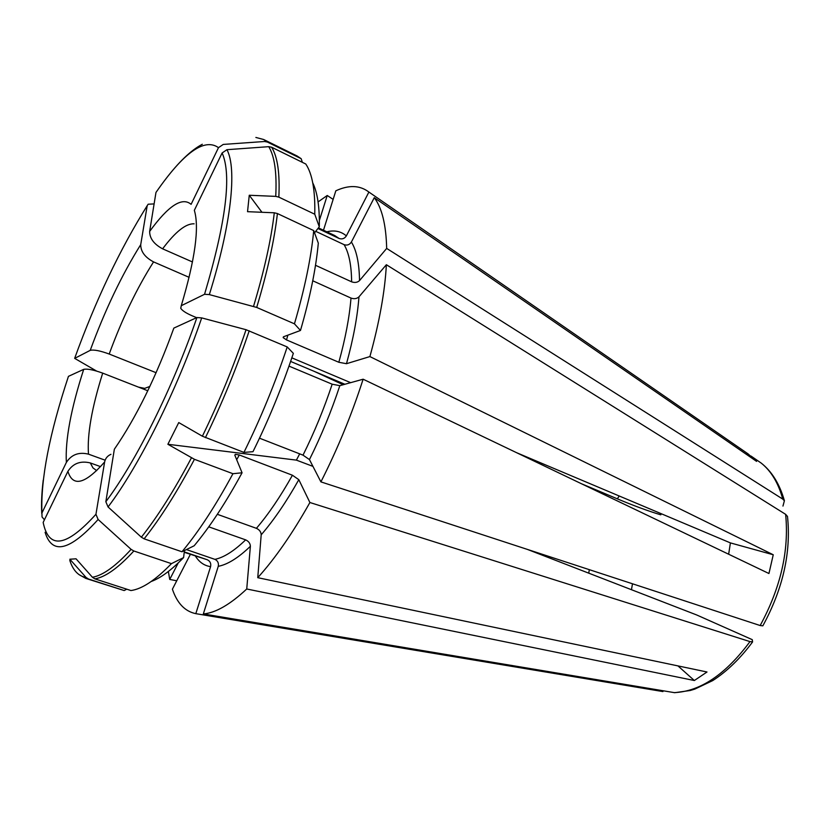 <?xml version="1.0" encoding="UTF-8"?>
<svg xmlns="http://www.w3.org/2000/svg" width="830" height="830" viewBox="0 0 830 830"><rect width="100%" height="100%" fill="white"/><g stroke="black" fill="none" stroke-linecap="round" stroke-linejoin="round"><path stroke-width="1.25" d="M323.482 230.242L335.828 190.807C348.859 184.789 359.888 185.194 368.894 192.052L346.359 235.896C344.543 238.615 342.136 239.486 339.138 238.49L317.942 228.509M157.005 190.952L155.967 192.456L149.649 231.435C149.639 238.386 153.955 244.176 162.607 248.824L192.477 261.969M155.967 192.456C183.586 152.575 204.429 137.635 218.487 147.657L223.249 144.43L264.542 141.494L267.416 142.065L301.166 158.686L297.099 155.988L263.639 139.502L255.868 137.448M312.744 280.779L350.997 298.074C354.182 299.174 356.838 298.769 358.965 296.839L386.365 264.718C384.944 291.33 379.455 321.957 369.9 356.578L346.483 363.706L338.837 362.274L286.516 339.916L283.217 337.686L283.538 336.762L300.481 330.464L294.443 323.825L256.698 307.432C267.426 271.742 274.325 240.451 277.417 213.549L274.294 212.791L247.537 211.681L249.259 195.257L275.736 196.378C276.93 172.775 274.595 156.206 268.744 146.671L226.953 149.691L222.118 152.959L194.334 210.322C199.48 227.379 195.123 259.168 181.272 305.699L204.554 294.287L209.336 294.598C231.487 223.81 237.058 168.5 226.953 149.691M209.336 294.598L256.698 307.432M196.907 317.537L173.844 328.099C156.019 377.183 136.182 417.563 114.353 449.227L105.846 501.725L108.056 506.964C139.118 465.91 176.987 390.235 201.7 317.9L196.907 317.537C172.796 387.921 136.047 461.501 105.846 501.725M246.054 329.707L287.211 346.94C275.145 383.232 260.713 418.382 243.927 452.402L202.385 436.217C219.13 401.782 233.687 366.279 246.054 329.707L201.7 317.9M243.927 452.402L252.974 451.696C268.64 419.98 282.096 387.195 293.343 353.352L287.211 346.94M288.985 366.113L332.166 384.197C324.094 408.619 314.373 432.264 303.012 455.151L309.455 459.581L320.909 481.877L760.166 625.54L762.78 625.83M728.647 554.222L730.41 542.903L773.249 554.762L768.943 573.52L363.125 379.206L339.833 385.66L332.166 384.197M277.417 213.549L313.719 230.595L318.315 243.149C315.981 268.401 310.036 297.503 300.481 330.464M386.365 264.718L785.637 514.341C789.206 550.57 780.719 587.64 760.166 625.54M787.442 516.385L785.637 514.341M313.19 280.986L312.806 280.467M261.958 212.283L249.259 195.257M677.954 665.909L694.337 680.517L707.004 671.999L257.757 577.68L261.191 534.821C261.056 531.916 259.458 529.748 256.408 528.326L217.335 514.31M194.438 459.312L232.94 473.712L242.07 472.778C225.874 502.565 209.907 526.894 194.158 545.777L181.978 551.774L144.119 538.836C160.429 518.325 177.205 491.817 194.438 459.312L167.878 444.278L178.751 422.574L202.385 436.217M108.056 506.964L141.359 537.197L144.119 538.836M259.5 438.188L303.012 455.151M44.436 519.788L42.029 516.934L41.936 512.982L66.359 462.445C71.453 454.57 78.829 451.8 88.488 454.155L105.109 460.183M176.738 580.782L169.735 579.433L178.211 562.958M674.707 692.697L203.34 613.941L218.259 566.319C218.881 563.072 217.771 560.748 214.908 559.358L186.418 549.585M78.798 574.474L85.812 578.406L88.499 579.029L86.05 577.441L69.844 559.223L76.038 558.808L92.421 577.265L94.89 578.873L130.964 590.545C142.096 589.02 155.584 580.056 171.447 563.643L133.848 550.985L131.109 549.367L98.116 519.476L95.948 514.278L104.632 461.968C85.096 484.181 72.853 487.303 67.894 471.347L43.16 522.423C48.752 549.74 66.348 547.022 95.948 514.278M96.591 371.062L74.679 358.373L90.231 350.353C93.842 349.492 100.171 350.727 109.197 354.037L156.113 372.712M149.857 386.448L144.69 388.367L138.465 387.122M314.051 371.29L343.174 384.736M268.744 146.671L271.659 147.242L305.793 164.018C312.319 173.812 315.307 190.547 314.757 214.223L319.291 226.798L314.539 232.836M315.722 231.331L344.097 244.663C348.942 252.839 351.453 265.226 351.63 281.827C354.794 282.937 357.419 282.522 359.525 280.602L386.676 248.419L782.773 499.11L784.381 500.781L782.96 506.082M746.014 454.083L748.048 453.875L756.587 461.387L374.268 197.675L351.401 242.018C349.565 244.777 347.127 245.659 344.097 244.663M374.268 197.675C381.956 207.884 386.095 224.795 386.676 248.419M312.744 182.839C317.506 192.612 319.695 207.261 319.291 226.798M275.736 196.378L278.839 197.135L314.757 214.223M218.487 147.657L191.097 204.346C182.164 196.648 168.355 205.674 149.649 231.435M319.353 220.531L327.228 195.486L333.141 199.387M318.077 201.929L327.228 195.486M74.814 357.917C95.689 300.273 119.821 249.529 147.201 205.674L148.165 204.222L154.11 203.91M147.201 205.674L140.726 244.632C140.685 251.563 144.97 257.321 153.56 261.896L189.116 277.334M581.498 483.766L617.323 498.83C633.591 505.657 648.074 510.99 660.773 514.828L661.448 513.812M41.936 512.982C40.597 479.315 49.427 433.768 68.444 376.353L83.695 369.36C87.295 368.593 93.624 369.848 102.692 373.127L147.792 390.764M169.735 579.433L168.355 571.476M184.27 551.877L207.282 559.752C210.115 561.122 211.214 563.414 210.592 566.631L195.818 613.661C184.955 611.409 177.153 603.254 172.401 589.196L190.35 554.378M694.337 680.517L246.738 588.989C230.076 604.582 215.603 612.903 203.34 613.941M246.738 588.989L250.38 546.306C250.255 543.422 248.678 541.274 245.649 539.863C234.091 551.016 223.841 557.521 214.908 559.358M242.07 472.778L234.88 455.338L235.357 454.352L239.31 454.975L292.43 475.237L298.821 479.678L309.901 502.513C292.502 533.451 275.124 558.507 257.757 577.68M363.125 379.206C351.713 414.678 337.634 448.906 320.909 481.877M527.413 549.418L696.619 614.937L752.26 639.66L752.571 641.87L749.988 641.6C725.617 674.437 700.354 691.442 674.199 692.635M631.454 589.705L632.491 583.791M110.94 454.321C107.485 455.826 105.389 458.368 104.632 461.968M96.695 470.62L92.97 467.902L90.294 462.933C80.52 460.577 73.05 463.389 67.894 471.347M290.614 361.434L344.896 384.259M196.627 317.672L191.792 315.628C185.941 313.055 182.258 310.617 180.743 308.324L181.272 305.699M167.878 444.278L296.393 460.121L312.941 466.377M90.294 462.933L100.482 466.605M315.504 265.289L351.63 281.827M208.735 526.822L245.649 539.863M296.393 460.121L299.692 453.854M302.348 162.327L301.166 158.686M313.719 230.595C311.198 257.404 304.776 288.487 294.443 323.825M232.94 473.712C215.644 505.698 198.65 531.719 181.978 551.774M184.426 550.57L183.596 557.594C171.457 570.096 160.678 578.053 151.236 581.477M183.596 557.594L171.447 563.643M88.499 579.029L124.178 590.545L85.812 578.406M124.178 590.545L126.762 589.186M195.818 613.661L662.931 691.577M309.901 502.513L749.988 641.6M291.838 357.844L350.654 382.661M516.613 452.703L730.41 542.903M773.249 554.762L369.9 356.578M748.048 453.875L368.894 192.052M326.833 231.819C334.459 229.931 340.964 231.29 346.359 235.896M162.607 248.824C175.441 231.715 185.951 223.384 194.127 223.83M267.416 142.065L263.639 139.502M358.965 296.839C357.481 316.604 353.321 338.899 346.483 363.706M253.534 306.332C264.241 270.777 271.161 239.6 274.294 212.791M222.118 152.959C231.871 174.923 226.019 222.035 204.554 294.287M351.401 242.018C356.558 250.442 359.265 263.307 359.525 280.602M278.839 197.135C279.98 173.449 277.583 156.808 271.659 147.242M90.231 350.353C104.974 310.119 121.803 274.875 140.726 244.632M617.323 498.83L619.232 495.998M66.359 462.445C65.134 440.097 70.913 409.065 83.695 369.36M69.782 560.385C73.061 570.49 78.487 576.176 86.05 577.441M210.592 566.631C204.305 565.728 199.262 562.221 195.444 556.121M207.282 559.752L184.219 552.282M250.38 546.306C238.283 557.885 227.576 564.556 218.259 566.319M141.359 537.197C157.576 516.727 174.269 490.291 191.419 457.88M298.821 479.678C286.35 501.849 273.807 520.234 261.191 534.821M339.833 385.66C331.45 411.12 321.324 435.76 309.455 459.581M588.75 573.167L589.31 569.66M88.488 454.155C87.067 434.713 91.808 407.706 102.692 373.127M45.09 532.3C52.114 555.177 69.793 550.902 98.116 519.476M109.197 354.037C122.083 318.896 136.877 288.176 153.56 261.896M755.943 459.467L761.245 463.119C771.205 471.087 778.374 483.081 782.773 499.11M92.421 577.265C102.879 575.46 115.775 566.164 131.109 549.367M318.45 227.866L334.625 235.492L339.138 238.49M287.875 335.144L286.516 339.916M350.997 298.074C349.461 317.091 345.415 338.495 338.837 362.274M239.31 454.975L236.695 459.727M292.43 475.237C280.488 496.516 268.484 514.206 256.408 528.326M205.415 437.659C222.222 403.11 236.83 367.493 249.228 330.796M94.89 578.873C105.431 577.109 118.42 567.803 133.848 550.985M164.651 180.452C178.336 162.348 190.89 150.282 202.302 144.264M787.494 516.457C791.229 552.251 783.022 588.678 762.884 625.758M752.54 641.995C740.318 658.46 727.049 671.335 712.711 680.6L694.741 689.128L690.197 690.508L674.717 692.697M41.759 513.397C41.21 503.779 41.708 492.678 43.243 480.103M750.963 456.023L761.245 463.119C771.921 471.533 779.64 484.056 784.402 500.687M283.404 336.824L283.165 337.603M235.264 454.384L234.828 455.182"/></g></svg>
